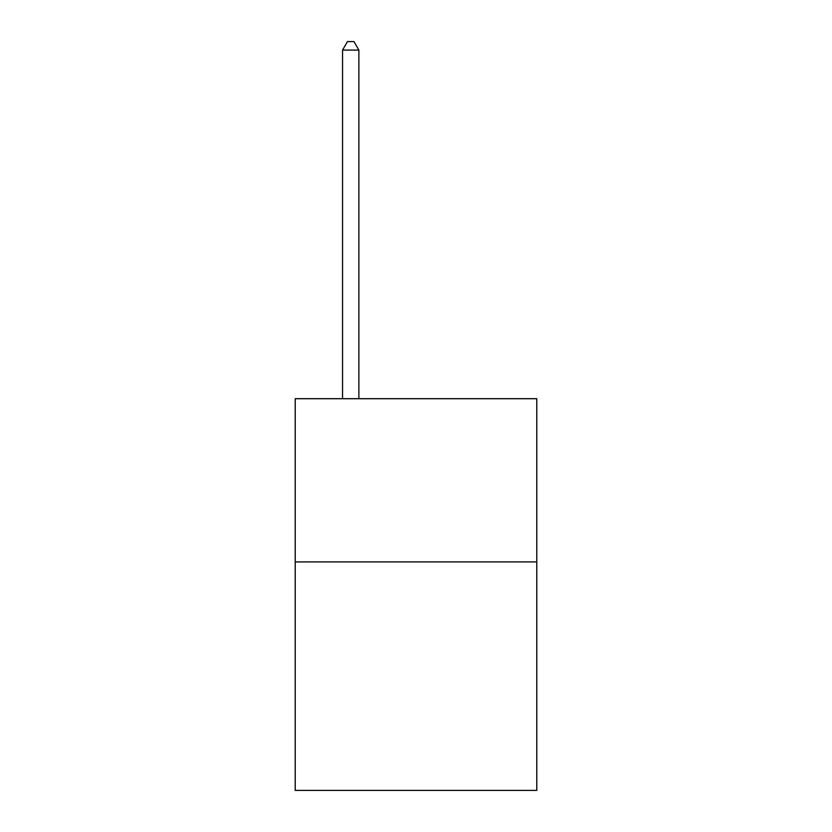 <?xml version="1.0" encoding="UTF-8"?>
<svg xmlns="http://www.w3.org/2000/svg" width="832" height="832" viewBox="0 0 832 832"><rect width="100%" height="100%" fill="white"/><g stroke="black" fill="none" stroke-linecap="round" stroke-linejoin="round"><path stroke-width="1.25" d="M536.775 561.912L536.775 790.4L295.225 790.4L295.225 398.705L536.775 398.705L536.775 561.912L295.225 561.912M358.873 398.705L358.873 50.086L342.555 50.086L342.555 398.705M342.555 50.086L347.454 41.6L353.985 41.6L358.873 50.086"/></g></svg>
